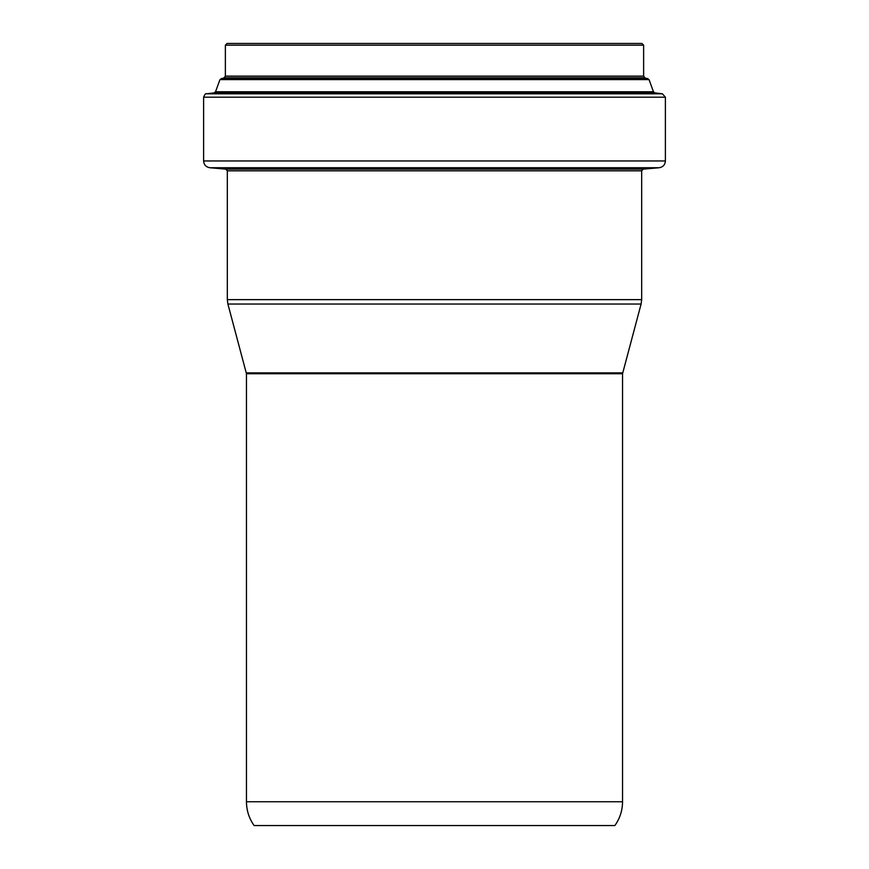 <?xml version="1.0" encoding="UTF-8"?>
<svg xmlns="http://www.w3.org/2000/svg" width="869" height="869" viewBox="0 0 869 869"><rect width="100%" height="100%" fill="white"/><g stroke="black" fill="none" stroke-linecap="round" stroke-linejoin="round"><path stroke-width="1.3" d="M622.541 373.735L641.094 304.041L227.906 304.041L246.459 373.735L622.541 373.735L622.541 801.75C622.476 810.484 619.923 818.413 614.883 825.55L254.117 825.55C249.077 818.413 246.524 810.484 246.459 801.75L622.541 801.75M626.962 43.45L242.038 43.45M665.393 160.961L665.393 97.187L662.406 93.809L654.868 92.885L653.466 91.777L649.034 79.59L644.907 77.775L643.625 76.135L643.625 45.155L641.93 43.45L227.07 43.45L225.375 45.155L225.375 76.135L224.093 77.775L219.966 79.59L215.534 91.777L214.132 92.885L206.594 93.809C205.844 93.113 204.845 94.243 203.607 97.187L203.607 160.961C203.933 164.817 206.007 167.076 209.82 167.739L659.18 167.739C662.993 167.076 665.067 164.817 665.393 160.961L203.607 160.961M641.094 304.041L641.68 299.642L641.68 170.824L643.234 169.129L659.18 167.739M622.66 372.855L246.34 372.855M643.625 45.155L225.375 45.155M643.625 76.135L225.375 76.135M644.907 77.775L224.093 77.775M647.85 78.525L221.15 78.525M649.034 79.59L219.966 79.59M653.466 91.777L215.534 91.777M654.868 92.885L214.132 92.885M662.406 93.809L206.594 93.809M665.393 97.187L203.607 97.187M643.234 169.129L225.766 169.129L209.82 167.739M641.68 170.824L227.32 170.824L227.32 299.642L227.906 304.041M641.68 299.642L227.32 299.642M246.459 373.735L246.459 801.75M225.766 169.129L227.32 170.824"/></g></svg>

